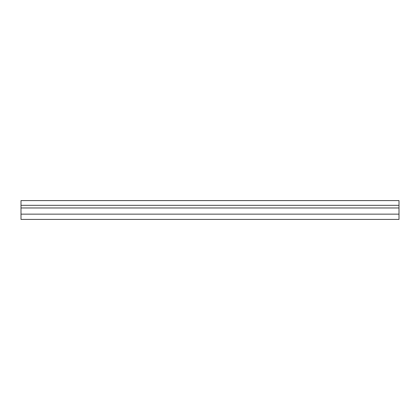 <?xml version="1.0" encoding="UTF-8"?>
<svg xmlns="http://www.w3.org/2000/svg" width="420" height="420" viewBox="0 0 420 420"><rect width="100%" height="100%" fill="white"/><g stroke="black" fill="none" stroke-linecap="round" stroke-linejoin="round"><path stroke-width="0.63" d="M399 200.587L399 219.413L21 219.413L21 200.587L399 200.587M399 205.333L21 205.333M399 207.968L21 207.968M399 214.142L21 214.142"/></g></svg>
